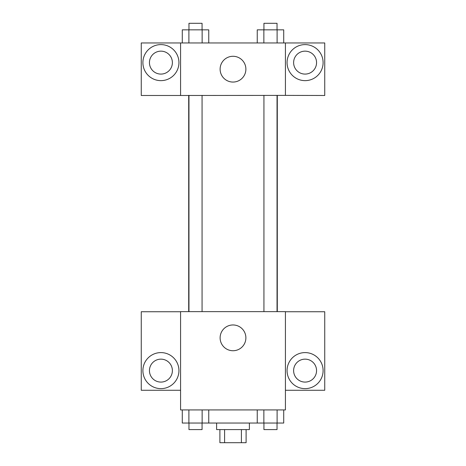 <?xml version="1.0" encoding="UTF-8"?>
<svg xmlns="http://www.w3.org/2000/svg" width="466" height="466" viewBox="0 0 466 466"><rect width="100%" height="100%" fill="white"/><g stroke="black" fill="none" stroke-linecap="round" stroke-linejoin="round"><path stroke-width="0.7" d="M241.405 429.594L241.405 442.7L219.894 442.7L219.894 429.594M241.405 442.7L246.106 442.7L246.106 429.594M249.38 423.041L249.38 429.594L216.62 429.594L216.62 423.041M224.595 429.594L224.595 442.7M208.756 409.934L208.756 423.041L283.724 423.041L283.724 409.934M285.425 409.934L180.575 409.934L180.575 311.637L285.425 311.637L285.425 409.934M160.916 388.638A18.023 18.023 0 0 1 145.31 361.604A18.023 18.023 0 0 1 176.521 361.604A18.023 18.023 0 0 1 160.916 388.638M180.575 390.275L141.256 390.275L141.256 311.742L180.575 311.742M149.446 370.616A11.469 11.469 0 0 1 160.916 359.146A11.469 11.469 0 0 1 172.385 370.616A11.469 11.469 0 0 1 160.916 382.085A11.469 11.469 0 0 1 149.446 370.616M233 350.735A12.885 12.885 0 0 1 221.839 331.408A12.885 12.885 0 0 1 244.161 331.408A12.885 12.885 0 0 1 233 350.735M305.084 388.638A18.023 18.023 0 0 1 289.479 361.604A18.023 18.023 0 0 1 320.69 361.604A18.023 18.023 0 0 1 305.084 388.638M285.425 390.275L324.744 390.275L324.744 311.742L285.425 311.742M293.615 370.616A11.469 11.469 0 0 1 305.084 359.146A11.469 11.469 0 0 1 316.554 370.616A11.469 11.469 0 0 1 305.084 382.085A11.469 11.469 0 0 1 293.615 370.616M277.299 95.384L277.299 311.637M263.931 311.637L263.931 95.384M202.069 95.384L202.069 311.637M285.425 95.384L324.744 95.489L324.744 42.959L285.425 42.959L285.425 95.384L180.575 95.489L141.256 95.489L141.256 42.959L180.575 42.959L180.575 95.384M172.385 62.619A11.469 11.469 0 0 1 160.916 74.088A11.469 11.469 0 0 1 149.446 62.619A11.469 11.469 0 0 1 160.916 51.149A11.469 11.469 0 0 1 172.385 62.619M160.916 80.641A18.023 18.023 0 0 1 145.31 53.607A18.023 18.023 0 0 1 176.521 53.607A18.023 18.023 0 0 1 160.916 80.641M316.554 62.619A11.469 11.469 0 0 1 299.353 72.55A11.469 11.469 0 0 1 299.353 52.687A11.469 11.469 0 0 1 316.554 62.619M305.084 80.641A18.023 18.023 0 0 1 289.479 53.607A18.023 18.023 0 0 1 320.69 53.607A18.023 18.023 0 0 1 305.084 80.641M285.425 42.959L180.575 42.959M220.115 69.172A12.885 12.885 0 0 1 239.442 58.011A12.885 12.885 0 0 1 239.442 80.333A12.885 12.885 0 0 1 220.115 69.172M283.724 42.959L283.724 29.853L257.244 29.853L257.244 42.959M277.107 29.853L277.107 42.959M263.861 29.853L263.861 42.959M263.931 29.853L263.931 23.3L277.037 23.3L277.037 29.853M208.756 42.959L208.756 29.853L182.276 29.853L182.276 42.959M202.139 29.853L202.139 42.959M188.893 29.853L188.893 42.959M188.963 29.853L188.963 23.3L202.069 23.3L202.069 29.853M257.244 409.934L257.244 423.041M277.107 409.934L277.107 423.041M263.861 409.934L263.861 423.041M277.037 423.041L277.037 429.594L263.931 429.594L263.931 423.041M208.756 423.041L182.276 423.041L182.276 409.934M202.139 409.934L202.139 423.041M188.893 409.934L188.893 423.041M202.069 423.041L202.069 429.594L188.963 429.594L188.963 423.041M188.701 95.384L188.701 311.637M277.037 311.637L277.037 95.384M188.963 95.384L188.963 311.637"/></g></svg>
